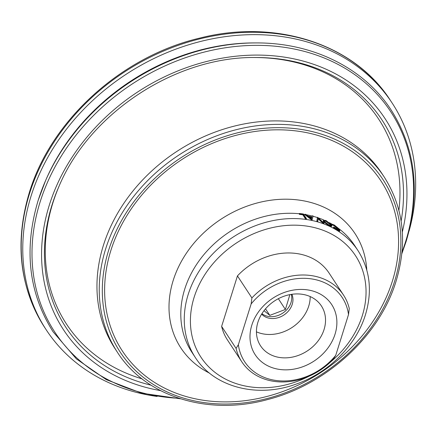<?xml version="1.0" encoding="UTF-8"?>
<svg xmlns="http://www.w3.org/2000/svg" width="437" height="437" viewBox="0 0 437 437"><rect width="100%" height="100%" fill="white"/><g stroke="black" fill="none" stroke-linecap="round" stroke-linejoin="round"><path stroke-width="0.66" d="M261.643 314.121A18.25 14.995 146.7 0 0 278.56 317.584A18.25 14.995 146.7 0 0 292.238 304.31A18.25 14.995 146.7 0 0 291.878 294.292M291.332 294.374A18.25 14.995 -33.3 0 1 291.026 302.459A18.25 14.995 -33.3 0 1 261.932 313.657M251.832 325.106A45.743 37.587 146.7 0 0 280.92 369.598A45.743 37.587 146.7 0 0 335.048 334.174A45.743 37.587 146.7 0 0 305.966 289.682A45.743 37.587 146.7 0 0 251.832 325.106M257.896 322.288A36.375 29.885 146.7 0 0 260.567 345.842A36.375 29.885 146.7 0 0 294.467 356.625A36.375 29.885 146.7 0 0 324.068 329.498A36.375 29.885 146.7 0 0 321.397 305.944A36.375 29.885 146.7 0 0 287.502 295.166A36.375 29.885 146.7 0 0 257.896 322.288M310.194 296.565A36.375 29.885 -33.3 0 1 308.73 306.108A36.375 29.885 -33.3 0 1 256.432 331.83M398.899 210.339A186.714 153.414 146.7 0 0 254.793 57.526M59.246 185.791A186.714 153.414 146.7 0 0 52.79 203.167A186.714 153.414 146.7 0 0 142.009 378.846M401.86 253.64L406.131 241.459C420.645 192.728 415.663 148.924 391.181 110.058C363.972 67.915 312.51 42.493 255.629 42.924L253.902 42.924A199.545 163.957 146.7 0 0 46.207 179.165L45.519 180.743A201.867 165.863 146.7 0 0 38.166 200.386M409.027 231.217A206.816 169.933 146.7 0 0 392.142 103.034A206.816 169.933 146.7 0 0 199.403 41.75A206.816 169.933 146.7 0 0 31.093 195.973A206.816 169.933 146.7 0 0 46.278 329.902A206.816 169.933 146.7 0 0 157.123 396.452M338.822 230.244L334.234 225.82L331.459 224.487L331.749 224.11L334.218 224.973L337.593 227.661L339.527 229.917L339.844 230.84L337.424 229.857L337.124 230.223L333.387 227.42L334.059 227.087L337.156 229.409L339.156 230.212L338.904 229.458L338.588 229.813M339.844 230.84L339.527 231.2L337.124 230.223M323.309 221.635L323.293 220.21L326.029 220.543L331.574 224.935L331.841 225.956L329.29 225.448L329.023 225.842L323.309 221.635L323.293 220.21M331.841 225.956L331.563 226.339L329.023 225.842M324.052 223.16A97.812 80.37 146.7 0 0 323.282 222.875L318.185 218.282L317.836 221.095A97.812 80.37 146.7 0 0 317.033 220.865L317.486 217.282A97.812 80.37 146.7 0 1 317.595 217.315L324.052 223.16L323.817 223.564A97.325 79.966 146.7 0 0 323.047 223.274L317.967 218.691M317.836 221.095L317.628 221.504A97.325 79.966 146.7 0 0 316.83 221.275L317.486 217.282M311.81 217.364L311.996 216.949A97.812 80.37 146.7 0 0 308.107 216.113L305.851 214.392A97.812 80.37 146.7 0 0 304.999 214.25L304.84 214.671L311.86 220.062A97.325 79.966 146.7 0 1 311.969 220.084L312.149 219.664A97.812 80.37 146.7 0 0 312.04 219.642L311.86 220.062M299.225 213.491A97.812 80.37 146.7 0 1 303.425 214.004L306.468 218.642L306.321 219.068A97.325 79.966 146.7 0 0 305.534 218.953L302.803 214.791A97.325 79.966 146.7 0 0 299.405 214.392L299.225 213.491L299.405 214.392M392.36 281.193A154.747 127.151 146.7 0 0 293.964 130.685A154.747 127.151 146.7 0 0 110.851 250.527A154.747 127.151 146.7 0 0 209.247 401.035A154.747 127.151 146.7 0 0 392.36 281.193M384.309 177.154L382.025 173.68A159.614 131.149 146.7 0 0 233.276 126.38A159.614 131.149 146.7 0 0 103.383 245.408A159.614 131.149 146.7 0 0 115.1 348.764L117.384 352.244C145.576 396.687 208.072 416.139 267.99 399.451C326.985 384.38 379.693 335.698 396.135 281.002C407.601 242.508 403.662 207.892 384.309 177.154A159.614 131.149 146.7 0 0 235.559 129.86A159.614 131.149 146.7 0 0 105.667 248.882A159.614 131.149 146.7 0 0 117.384 352.244M338.904 229.458L334.534 225.454L334.234 225.82M334.534 225.454L332.497 224.705L332.207 225.082M332.497 224.705L331.749 224.11M337.424 229.857L333.671 227.043M329.29 225.448L323.549 221.237M330.907 224.585L326.368 221.035L324.057 220.696L324.259 221.521L328.941 224.957L331.126 225.388L330.907 224.585L330.629 224.968L326.106 221.422L326.368 221.035M326.106 221.422L324.008 220.942M330.885 225.508L330.629 224.968M323.282 222.875L323.047 223.274M317.033 220.865L316.83 221.275M312.149 219.664L313.132 215.993A97.812 80.37 146.7 0 0 312.308 215.78M312.04 219.642L304.999 214.25M311.892 217.326A97.812 80.37 146.7 0 0 308.828 216.67L311.51 218.751L311.707 217.741A97.325 79.966 146.7 0 0 309.62 217.282M311.33 219.166L311.707 217.741M306.468 218.642A97.812 80.37 146.7 0 0 305.676 218.533L305.534 218.953M305.676 218.533L302.945 214.37L302.803 214.791M302.945 214.37A97.812 80.37 146.7 0 0 299.536 213.966M278.342 298.7L285.399 309.456L289.878 294.625M263.997 310.702L269.809 315.372L285.399 309.456M265.521 308.833L269.809 315.372M221.63 326.379L237.449 275.905L251.903 297.936A60.83 49.982 -33.3 0 1 343.542 295.117A60.83 49.982 -33.3 0 1 349.278 308.544L348.518 314.558A58.394 47.983 -33.3 0 0 309.429 278.631A58.394 47.983 -33.3 0 0 251.144 303.95L238.362 344.722L236.084 348.415A60.83 49.982 -33.3 0 0 241.819 361.841L227.366 339.811A60.83 49.982 -33.3 0 1 221.63 326.379L236.084 348.415M251.903 297.936L251.144 303.95M238.362 344.722A58.394 47.983 -33.3 0 0 277.457 380.649A58.394 47.983 -33.3 0 0 335.742 355.33L333.458 359.023A60.83 49.982 -33.3 0 1 241.819 361.841M237.449 275.905A60.83 49.982 -33.3 0 1 329.088 273.087L343.542 295.117M335.742 355.33L348.518 314.558M255.629 42.924A201.867 165.863 146.7 0 0 45.519 180.743L38.15 200.425C23.636 249.156 28.618 292.954 53.101 331.82L76.42 358.924L106.393 379.698L141.643 393.191L180.547 398.812M401.117 221.111A189.035 155.326 146.7 0 0 255.656 57.52C175.936 56.313 89.541 112.986 58.897 186.583A189.035 155.326 146.7 0 0 52.014 204.975A189.035 155.326 146.7 0 0 151 385.172M402.324 232.014A192.335 158.036 146.7 0 0 271.06 55.625A192.335 158.036 146.7 0 0 49.315 205.117A192.335 158.036 146.7 0 0 160.526 390.618M402.013 252.073A200.889 165.06 146.7 0 0 405.536 241.863A200.889 165.06 146.7 0 0 277.801 46.48A200.889 165.06 146.7 0 0 40.084 202.052A200.889 165.06 146.7 0 0 179.044 398.326M44.711 327.515C19.556 287.535 14.421 242.568 29.312 192.619C51.02 120.268 121.644 56.329 199.758 38.095C275.998 18.556 354.598 44.055 390.574 100.652A206.816 169.933 146.7 0 0 197.835 39.368A206.816 169.933 146.7 0 0 29.53 193.591A206.816 169.933 146.7 0 0 44.711 327.515L46.278 329.902M358.089 250.745A97.325 79.966 146.7 0 0 267.384 221.909A97.325 79.966 146.7 0 0 188.183 294.483A97.325 79.966 146.7 0 0 195.328 357.51C213.917 386.931 256.415 398.173 294.811 384.549C327.766 373.651 356.029 345.798 365.447 314.744C372.504 291.129 370.046 269.798 358.089 250.745L354.615 245.457A97.325 79.966 146.7 0 0 337.981 228.054M329.848 362.628A92.458 75.967 146.7 0 0 362.328 315.607A92.458 75.967 146.7 0 0 303.54 225.683A92.458 75.967 146.7 0 0 194.132 297.286A92.458 75.967 146.7 0 0 218.276 374.788A92.458 75.967 146.7 0 0 309.194 376.175M331.858 224.061A97.325 79.966 146.7 0 0 329.378 222.679M323.713 219.969A97.325 79.966 146.7 0 0 318.191 217.85M317.338 217.56A97.325 79.966 146.7 0 0 313.056 216.282M312.176 216.053A97.325 79.966 146.7 0 0 306.337 214.764M304.9 214.512A97.325 79.966 146.7 0 0 303.628 214.31M299.148 213.742A97.325 79.966 146.7 0 0 184.714 289.19A97.325 79.966 146.7 0 0 191.859 352.217L195.328 357.51M366.774 269.984A104.17 85.592 146.7 0 0 279.926 199.348A104.17 85.592 146.7 0 0 173.194 280.45A104.17 85.592 146.7 0 0 209.509 373.138M394.573 281.433A157.178 129.15 146.7 0 0 294.631 128.56A157.178 129.15 146.7 0 0 108.638 250.286A157.178 129.15 146.7 0 0 208.58 403.16A157.178 129.15 146.7 0 0 394.573 281.433M390.574 100.652L392.142 103.034"/></g></svg>
